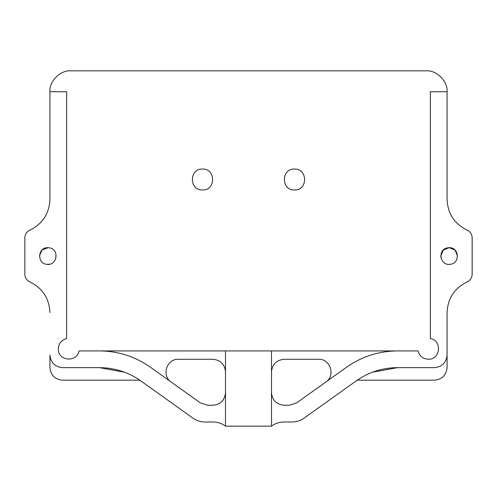<?xml version="1.0" encoding="UTF-8"?>
<svg xmlns="http://www.w3.org/2000/svg" width="497" height="497" viewBox="0 0 497 497"><rect width="100%" height="100%" fill="white"/><g stroke="black" fill="none" stroke-linecap="round" stroke-linejoin="round"><path stroke-width="0.75" d="M70.835 70.835C60.491 69.897 48.998 81.396 49.93 91.734C48.998 81.396 60.491 69.897 70.835 70.835L426.165 70.835C436.509 69.897 448.002 81.396 447.07 91.734L430.346 91.734L430.346 338.587C442.001 340.333 440.74 359.089 428.954 359.256C423.264 359.163 419.617 356.386 418.014 350.919L397.519 350.919C378.813 351.068 361.804 356.523 346.496 367.271L296.579 402.93L289.285 405.266L284.035 405.266C276.469 404.465 272.288 400.284 271.492 392.723M225.508 392.723C224.712 400.284 220.531 404.465 212.964 405.266L207.715 405.266L200.421 402.93L150.504 367.271C135.196 356.523 118.187 351.068 99.481 350.919L78.986 350.919C77.24 362.574 58.484 361.313 58.317 349.528C58.41 343.837 61.187 340.19 66.654 338.587L66.654 91.734L49.93 91.734L49.93 199.483C49.265 213.642 42.574 223.855 29.863 230.136C26.689 231.701 25.018 234.255 24.85 237.796C25.018 234.255 26.689 231.701 29.863 230.136M202.515 169.073C215.99 168.502 215.99 190.55 202.515 189.972C189.04 190.55 189.04 168.502 202.515 169.073M294.485 169.073C307.96 168.502 307.96 190.55 294.485 189.972C281.01 190.55 281.01 168.502 294.485 169.073M467.137 230.136C470.311 231.701 471.982 234.255 472.15 237.796C471.982 234.255 470.311 231.701 467.137 230.136C454.426 223.855 447.735 213.642 447.07 199.483L447.07 91.734C448.002 81.396 436.509 69.897 426.165 70.835M467.137 281.917C470.311 280.345 471.982 277.792 472.15 274.251C471.982 277.792 470.311 280.345 467.137 281.917C454.426 288.192 447.735 298.411 447.07 312.57L447.07 367.643C446.269 375.204 442.088 379.385 434.527 380.18C442.088 379.385 446.269 375.204 447.07 367.643L447.07 312.57M49.93 367.643C50.731 375.204 54.912 379.385 62.473 380.18C54.912 379.385 50.731 375.204 49.93 367.643L49.93 355.1C50.731 362.661 54.912 366.842 62.473 367.643C54.912 366.842 50.731 362.661 49.93 355.1L49.93 367.643M29.863 281.917C26.689 280.345 25.018 277.792 24.85 274.251C25.018 277.792 26.689 280.345 29.863 281.917C42.574 288.192 49.265 298.411 49.93 312.57M49.88 264.131L47.047 264.348M39.499 255.477L42.158 249.892L48.19 247.674M56.024 257.732L55.95 258.067M441.05 258.067L440.796 256.023L443.243 250.115L449.158 247.661L455.072 250.115L457.52 256.023M450.68 264.249L449.158 264.385M24.85 237.796L24.85 274.251M62.473 367.643L99.481 367.643C114.621 367.761 128.394 372.178 140.788 380.876L192.886 418.095C196.532 420.655 200.577 421.947 205.031 421.984L212.964 421.984C217.599 422.028 221.78 423.419 225.508 426.165L271.492 426.165L271.492 350.919L397.519 350.919C378.813 351.068 361.804 356.523 346.496 367.271M49.93 247.928C59.851 249.985 56.764 266.081 46.786 264.317C36.691 263.528 37.722 247.171 47.842 247.661L49.93 247.928M447.07 247.928L449.158 247.661C459.278 247.171 460.309 263.528 450.214 264.317C440.236 266.081 437.149 249.985 447.07 247.928M472.15 237.796L472.15 274.251M325.839 382.025C335.773 375.732 330.288 358.629 318.552 359.281C330.288 358.629 335.773 375.732 325.839 382.025M271.492 371.818C272.288 364.258 276.469 360.077 284.035 359.281L318.552 359.281M171.161 382.025C161.227 375.732 166.712 358.629 178.448 359.281C166.712 358.629 161.227 375.732 171.161 382.025M150.504 367.271C135.196 356.523 118.187 351.068 99.481 350.919L225.508 350.919L225.508 426.165M225.508 371.818C224.712 364.258 220.531 360.077 212.964 359.281L178.448 359.281M138.955 379.615L140.788 380.876M358.045 379.615L304.114 418.095C300.468 420.655 296.423 421.947 291.969 421.984L284.035 421.984C279.401 422.028 275.22 423.419 271.492 426.165M356.212 380.876C368.606 372.178 382.379 367.761 397.519 367.643L372.396 372.228M124.604 372.228L99.481 367.643M139.794 380.18L62.473 380.18M434.527 380.18L357.206 380.18M434.527 367.643C442.088 366.842 446.269 362.661 447.07 355.1C446.269 362.661 442.088 366.842 434.527 367.643L397.519 367.643M271.492 350.919L225.508 350.919"/></g></svg>
